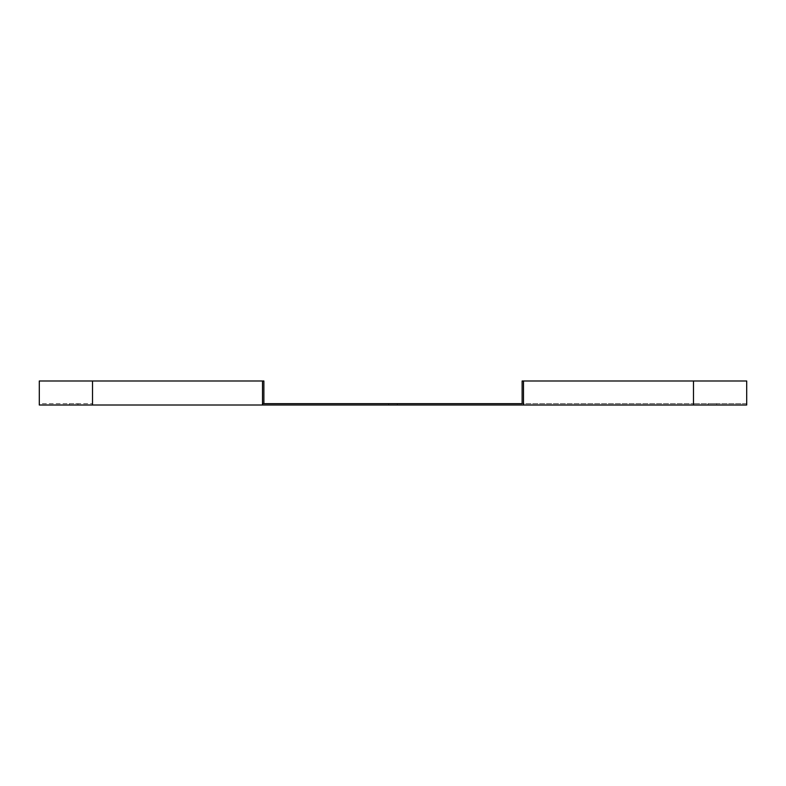 <?xml version="1.0" encoding="UTF-8"?>
<svg xmlns="http://www.w3.org/2000/svg" width="786" height="786" viewBox="0 0 786 786"><rect width="100%" height="100%" fill="white"/><g stroke="black" fill="none" stroke-linecap="round" stroke-linejoin="round"><path stroke-width="0.59" stroke-dasharray="3.93 2.95" d="M388.706 403.64L397.294 403.64L388.706 403.64L397.294 403.64L388.706 403.64L388.706 405.016L397.294 405.016L388.706 405.016L397.294 405.016L388.706 405.016L388.706 403.64M716.655 403.64L708.068 403.64L716.655 403.64L716.655 405.016L708.068 405.016L716.655 405.016M69.345 403.64L77.932 403.64L69.345 403.64L69.345 405.016L77.932 405.016L69.345 405.016M263.88 380.984L263.88 403.64L263.88 380.984L39.3 380.984L39.3 403.64L92.522 403.64L39.3 403.64L39.3 380.984L92.522 380.984L39.3 380.984L39.3 405.016L262.504 405.016L262.504 380.984L263.88 380.984L263.88 403.64L693.478 403.64L522.12 403.64L522.12 380.984L522.12 403.64L522.12 380.984L746.7 380.984L746.7 403.64L693.478 403.64L746.7 403.64L746.7 380.984L522.12 380.984L746.7 380.984L746.7 405.016L523.496 405.016L523.496 380.984M263.88 403.64L262.504 403.64M92.522 405.016L92.522 380.984L262.504 380.984L262.504 405.016L523.496 405.016M262.504 405.016L262.504 380.984L92.522 380.984L92.522 403.64L92.522 380.984M397.294 405.016L397.294 403.64L397.294 405.016M693.478 405.016L693.478 380.984M708.068 405.016L708.068 403.64M77.932 405.016L77.932 403.64"/><path stroke-width="1.18" d="M262.504 403.64L522.12 403.64L522.12 380.984L746.7 380.984L746.7 405.016L523.496 405.016L523.496 380.984M262.504 405.016L262.504 380.984L39.3 380.984L39.3 405.016L523.496 405.016M263.88 380.984L262.504 380.984L263.88 380.984L263.88 403.64M693.478 405.016L693.478 380.984M92.522 405.016L92.522 380.984"/></g></svg>
